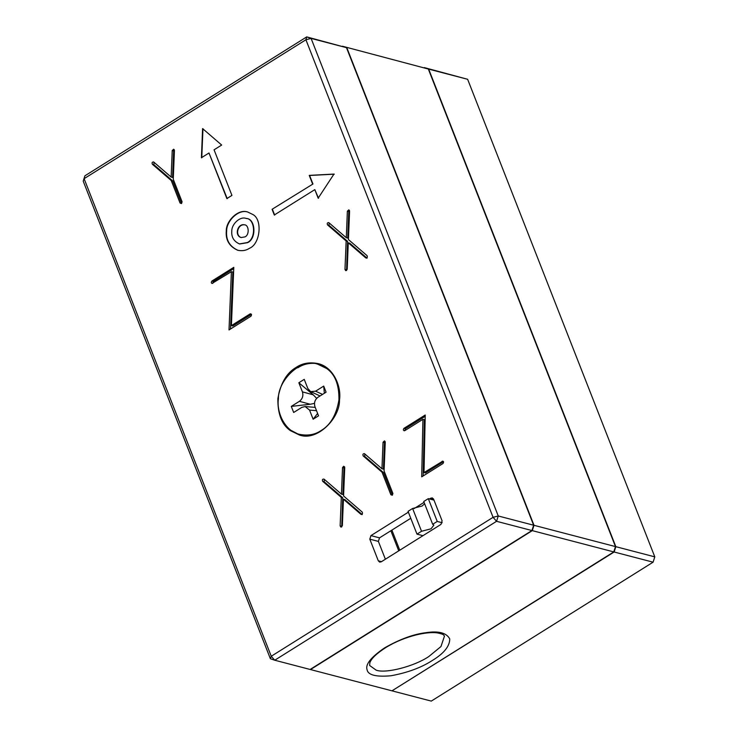 <?xml version="1.0" encoding="UTF-8"?>
<svg xmlns="http://www.w3.org/2000/svg" width="738" height="738" viewBox="0 0 738 738"><rect width="100%" height="100%" fill="white"/><g stroke="black" fill="none" stroke-linecap="round" stroke-linejoin="round"><path stroke-width="1.11" d="M398.741 550.852L390.863 530.751M433.981 500.124L428.298 498.648L423.741 501.499L432.68 524.294L433.852 525.142L431.038 528.814L421.536 531.268L412.607 508.473L422.108 506.019L424.636 503.759M422.948 535.687L416.979 534.127L421.536 531.268M442.173 522.725L437.237 521.443L428.298 498.648M432.68 524.294L437.237 521.443M412.607 508.473L408.049 511.333L416.979 534.127M399.765 550.207L391.887 530.105M310.126 669.467L531.941 530.539L496.554 521.305L493.076 517.32L498.251 515.982L496.554 521.305L274.739 660.224L270.366 658.711L271.252 656.248L274.739 660.224L391.961 690.833L613.785 551.913L615.483 546.59L428.326 69.031L342.46 46.236L428.326 69.031M310.477 669.56L532.292 530.631L613.785 551.913M615.483 546.59L533.998 525.308L532.292 530.631M533.998 525.308L346.842 47.749M385.374 559.22L378.382 541.397L379.516 537.854L410.771 518.279M531.941 530.539L533.639 525.216L498.251 515.982L311.104 38.413L346.482 47.656L306.722 36.9L311.104 38.413L305.919 39.76L306.722 36.9L84.907 175.819L83.21 181.142L84.907 175.819M305.919 39.76L493.076 517.32L271.252 656.248L84.104 178.679L305.919 39.76M83.21 181.142L270.366 658.711M214.066 149.805L231.935 195.395L226.87 198.568L209.002 152.978L201.409 157.738L202.599 128.596L221.668 145.045L214.066 149.805M249.499 248.272C246.197 250.505 242.295 251.178 237.793 250.293C229.315 246.51 225.477 240.034 226.298 230.865C225.948 221.105 238.309 208.411 247.793 212.055L252.608 214.389C262.728 219.075 260.449 243.974 249.499 248.272M312.589 183.919L309.24 175.376L333.963 174.085L318.17 198.171L314.822 189.62L274.305 214.998L272.073 209.297L312.949 184.011L309.591 175.469L334.314 174.177M379.516 537.854L370.937 535.613L369.812 539.164L378.382 541.397M381.491 561.655L378.299 560.815L369.812 539.164M378.299 560.815L379.655 562.098L381.214 561.83L440.973 524.395L442.108 520.853L433.621 499.192L432.256 497.91L430.697 498.187L433.483 498.916M370.937 535.613L408.372 512.172M414.027 508.62L424.073 502.338M429.479 498.953L430.697 498.187M212.784 283.337C211.179 283.392 210.883 282.636 211.889 281.058L233.789 267.341L231.4 325.615L250.016 313.954C251.621 313.899 251.916 314.665 250.911 316.242L229.011 329.951L231.4 271.676L212.009 283.466M231.4 325.615L232.83 325.993L251.446 314.333L250.016 313.954L250.8 313.825M328.927 222.738L346.288 237.719L347.367 211.188L348.806 209.85L349.581 211.068L348.419 239.555L367.054 255.643C367.681 257.304 367.21 258.023 365.642 257.793L348.281 242.811L347.192 269.342L345.753 270.68L344.978 269.462L346.15 240.975L327.515 224.887C326.888 223.227 327.358 222.507 328.927 222.738L328.558 222.535M366.011 257.996L367.072 258.171L349.711 243.189L348.281 242.811M153.781 162.083L171.142 177.065L172.231 150.534L173.67 149.205L174.436 150.423L173.255 179.251L182.083 201.778L181.52 203.55L180.063 203.042L171.234 180.524L152.369 164.242C151.742 162.572 152.213 161.853 153.781 162.083L153.412 161.89M364.6 453.778L381.952 468.759L383.04 442.228L384.48 440.89L385.254 442.108L384.074 470.945L392.902 493.473L392.33 495.244L390.872 494.737L382.044 472.209L363.188 455.936C362.561 454.267 363.031 453.547 364.6 453.778L364.221 453.584M424.009 472.569L425.439 472.938L443.51 461.619L442.08 461.25C443.686 461.185 443.981 461.951 442.975 463.529L421.702 476.849L422.929 419.304L404.848 430.623C403.252 430.678 402.948 429.922 403.963 428.344L425.226 415.024L424.009 472.569L442.865 461.112M404.848 430.623L404.073 430.761M344.738 467.486L343.576 495.973L362.21 512.061C362.838 513.722 362.367 514.441 360.799 514.211L343.438 499.229L342.349 525.76L340.91 527.098L340.135 525.88L341.307 497.394L322.672 481.305C322.045 479.645 322.515 478.925 324.083 479.156L341.445 494.137L342.524 467.597L343.687 466.241L344.738 467.486M361.168 514.404L362.229 514.58L344.867 499.608L343.438 499.229M296.178 367.376C302.359 363.207 309.646 361.943 318.041 363.603C333.253 366.906 341.639 386.509 339.498 399.867C340.144 418.095 317.072 441.776 299.37 434.986L290.385 430.632C281.833 424.71 277.663 414.073 277.875 398.714C280.477 383.4 286.584 372.958 296.178 367.376M297.829 367.81C303.742 363.816 310.744 362.487 318.825 363.825M300.191 435.189L291.353 430.54M341.445 494.137L342.866 494.506L343.954 467.975L344.591 466.794M341.307 497.394L342.736 497.763L324.102 481.683L324.406 479.432M341.712 526.95L342.736 497.763M404.876 430.605L405.393 428.713L425.199 416.306M422.929 419.304L424.359 419.673L423.16 475.936M381.952 468.759L383.382 469.128L384.47 442.597L385.107 441.416M382.044 472.209L383.474 472.588L364.618 456.305L364.923 454.064M392.358 495.226L383.474 472.588M171.142 177.065L172.572 177.443L173.661 150.912L174.297 149.722M171.234 180.524L172.664 180.893L153.799 164.611L154.113 162.369M181.539 203.54L172.664 180.893M346.288 237.719L347.709 238.088L348.797 211.557L349.434 210.376M346.15 240.975L347.58 241.344L328.945 225.265L329.249 223.014M346.556 270.532L347.58 241.344M231.4 271.676L232.83 272.045L230.496 329.019M212.812 283.318L213.319 281.427L233.734 268.641M201.769 157.831L202.959 128.689M209.002 152.978L227.23 198.66M247.267 242.571C256.51 238.475 255.062 218.485 246.132 218.43C239.804 216.003 231.566 224.463 231.797 230.966C231.252 237.083 233.808 241.4 239.463 243.918L247.267 242.571M239.656 243.974L247.627 242.664C256.861 238.568 255.413 218.577 246.492 218.522L246.308 218.476M237.987 250.348C229.61 246.501 225.828 240.044 226.649 230.957C226.326 221.289 238.475 208.633 247.977 212.101M272.073 209.297L312.949 184.011M274.665 215.09L272.433 209.389M314.822 189.62L318.53 198.264M241.317 237.59C234.601 235.422 237.885 223.679 244.647 224.85M245.034 236.87L241.132 237.553C234.103 235.57 237.59 223.291 244.472 224.804C248.927 224.832 249.656 234.822 245.034 236.87M533.639 525.216L346.482 47.656M308.641 435.66L301.464 434.857M319.803 364.747L326.436 367.542M313.133 419.221L309.554 410.088L305.117 406.537L301.787 407.394L293.669 412.477L291.289 406.398L299.407 401.315C302.506 398.898 303.512 395.752 302.423 391.878L298.844 382.745L304.24 379.36L307.82 388.492L310.643 391.62L315.587 391.186L323.705 386.103L326.085 392.182L317.967 397.265C314.868 399.682 313.862 402.828 314.96 406.703L318.539 415.835L313.133 419.221L317.598 413.446M324.351 393.271L323.705 386.103M302.423 391.878L313.244 394.821L316.648 398.345M314.471 403.382L310.237 404.258L299.407 401.315M313.244 394.821L298.844 382.745M291.289 406.398L310.237 404.258M320.975 430.632C314.905 434.737 307.746 435.974 299.499 434.341C284.554 431.103 276.326 411.841 278.42 398.723C277.792 380.817 300.449 357.561 317.838 364.231L326.666 368.511C335.061 374.323 339.157 384.775 338.954 399.858C336.39 414.894 330.403 425.153 320.975 430.632M424.276 67.619L428.686 69.123L615.833 546.683L614.136 552.006L391.998 690.814M428.686 69.123L467.634 79.289L424.304 67.601M467.634 79.289L654.79 556.858L615.833 546.683M614.136 552.006L653.093 562.181L654.79 556.858M653.093 562.181L431.278 701.1L392.321 690.925M432.33 660.482C443.916 653.453 449.719 646.276 449.746 638.951C446.555 632.807 438.566 630.722 425.798 632.697C413.409 634.2 399.618 639.293 384.443 647.973C371.122 657.143 365.319 664.32 367.026 669.504C367.838 675.021 375.817 677.106 390.974 675.759C407.487 672.733 421.269 667.641 432.33 660.482M428.852 656.497C414.535 666.322 385.559 673.831 376.159 670.15L369.627 665.473L369.839 662.761C371.371 658.388 376.943 653.167 386.555 647.069C395.54 641.728 405.346 637.697 415.974 634.966C424.461 632.909 431.453 632.198 436.961 632.826C445.023 634.293 443.667 635.529 444.461 636.138L440.964 646.553L428.852 656.497M342.524 467.597L343.954 467.975M322.672 481.305L324.102 481.683M340.135 525.88L341.565 526.249M403.963 428.344L405.393 428.713M383.04 442.228L384.47 442.597M363.188 455.936L364.618 456.305M390.872 494.737L392.302 495.115M172.231 150.534L173.661 150.912M152.369 164.242L153.799 164.611M180.063 203.042L181.493 203.42M347.367 211.188L348.797 211.557M327.515 224.887L328.945 225.265M344.978 269.462L346.408 269.831M211.889 281.058L213.319 281.427M315.587 391.186L322.552 394.396M316.51 410.66L309.554 410.088M310.643 391.62L320.061 395.955M315.218 407.376L305.117 406.537M301.501 434.866L299.536 434.35M319.812 364.747L317.838 364.231"/></g></svg>
